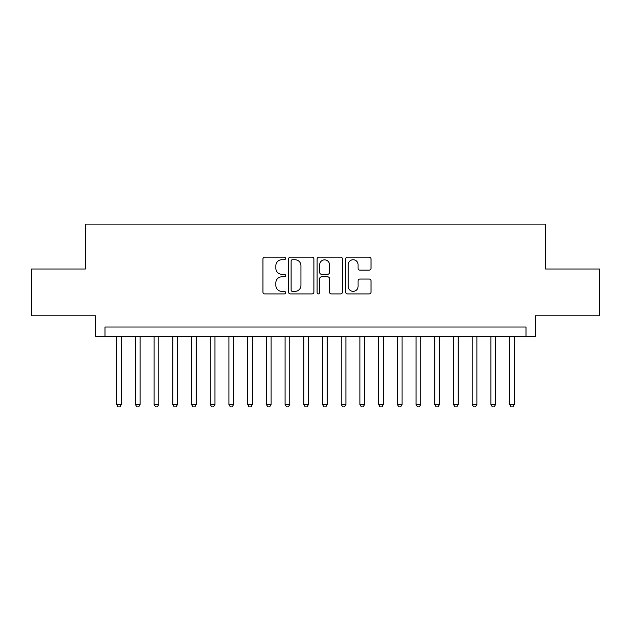 <?xml version="1.0" encoding="UTF-8"?>
<svg xmlns="http://www.w3.org/2000/svg" width="631" height="631" viewBox="0 0 631 631"><rect width="100%" height="100%" fill="white"/><g stroke="black" fill="none" stroke-linecap="round" stroke-linejoin="round"><path stroke-width="0.95" d="M285.559 258.465A1.286 1.286 0 0 0 284.273 257.18L264.76 257.18A1.838 1.838 0 0 0 262.922 259.018L262.922 292.082A1.838 1.838 0 0 0 264.76 293.92L284.273 293.92A1.286 1.286 0 0 0 285.559 292.634A1.286 1.286 0 0 0 284.273 291.348L281.749 291.348A5.876 5.876 0 0 1 275.873 285.472L275.873 282.712A5.876 5.876 0 0 1 281.749 276.835L284.273 276.835A1.286 1.286 0 0 0 285.559 275.55A1.286 1.286 0 0 0 284.273 274.264L281.749 274.264A5.876 5.876 0 0 1 275.873 268.388L275.873 265.635A5.876 5.876 0 0 1 281.749 259.751L284.273 259.751A1.286 1.286 0 0 0 285.559 258.465M369.174 270.131A1.838 1.838 0 0 0 371.012 268.293L371.012 259.018A1.838 1.838 0 0 0 369.174 257.18L347.507 257.18A1.838 1.838 0 0 0 345.67 259.018L345.67 292.082A1.838 1.838 0 0 0 347.507 293.92L369.174 293.92A1.838 1.838 0 0 0 371.012 292.082L371.012 280.874A1.838 1.838 0 0 0 369.174 279.044L359.899 279.044A1.838 1.838 0 0 0 358.069 280.874L358.069 286.435A4.914 4.914 0 0 1 353.155 291.348A4.914 4.914 0 0 1 348.241 286.435L348.241 264.665A4.914 4.914 0 0 1 353.155 259.751A4.914 4.914 0 0 1 358.069 264.665L358.069 268.293A1.838 1.838 0 0 0 359.899 270.131L369.174 270.131M526.009 336.362L535.364 336.362L535.364 315.784L599.45 315.784L599.45 269.003L545.657 269.003L545.657 224.092L85.343 224.092L85.343 269.003L31.55 269.003L31.55 315.784L95.636 315.784L95.636 336.362L526.009 336.362L526.009 327.008L104.991 327.008L104.991 336.362M313.891 259.018A1.838 1.838 0 0 0 312.053 257.18L290.386 257.18A1.838 1.838 0 0 0 288.548 259.018L288.548 292.082A1.838 1.838 0 0 0 290.386 293.92L312.053 293.92A1.838 1.838 0 0 0 313.891 292.082L313.891 259.018M318.947 257.18L340.614 257.18A1.838 1.838 0 0 1 342.452 259.018L342.452 292.082A1.838 1.838 0 0 1 340.614 293.92L331.338 293.92A1.838 1.838 0 0 1 329.508 292.082L329.508 278.673A1.838 1.838 0 0 0 327.67 276.835L321.518 276.835A1.838 1.838 0 0 0 319.68 278.673L319.68 292.634A1.286 1.286 0 0 1 318.395 293.92A1.286 1.286 0 0 1 317.109 292.634L317.109 259.018A1.838 1.838 0 0 1 318.947 257.18M292.405 259.751A1.286 1.286 0 0 0 291.12 261.045L291.12 290.063A1.286 1.286 0 0 0 292.405 291.348L295.063 291.348A5.876 5.876 0 0 0 300.948 285.472L300.948 265.635A5.876 5.876 0 0 0 295.063 259.751L292.405 259.751M329.508 264.76A4.914 4.914 0 0 0 324.594 259.846A4.914 4.914 0 0 0 319.68 264.76L319.68 272.426A1.838 1.838 0 0 0 321.518 274.264L327.67 274.264A1.838 1.838 0 0 0 329.508 272.426L329.508 264.76M116.688 336.362L116.688 404.471L121.365 404.471L121.365 336.362M121.365 404.471L119.961 406.908L118.092 406.908L116.688 404.471M135.397 336.362L135.397 404.471L140.074 404.471L140.074 336.362M140.074 404.471L138.678 406.908L136.801 406.908L135.397 404.471M154.114 336.362L154.114 404.471L158.791 404.471L158.791 336.362M158.791 404.471L157.387 406.908L155.518 406.908L154.114 404.471M172.823 336.362L172.823 404.471L177.5 404.471L177.5 336.362M177.5 404.471L176.096 406.908L174.227 406.908L172.823 404.471M191.532 336.362L191.532 404.471L196.209 404.471L196.209 336.362M196.209 404.471L194.813 406.908L192.936 406.908L191.532 404.471M210.249 336.362L210.249 404.471L214.926 404.471L214.926 336.362M214.926 404.471L213.523 406.908L211.653 406.908L210.249 404.471M228.958 336.362L228.958 404.471L233.636 404.471L233.636 336.362M233.636 404.471L232.232 406.908L230.362 406.908L228.958 404.471M247.667 336.362L247.667 404.471L252.345 404.471L252.345 336.362M252.345 404.471L250.941 406.908L249.071 406.908L247.667 404.471M266.385 336.362L266.385 404.471L271.062 404.471L271.062 336.362M271.062 404.471L269.658 406.908L267.789 406.908L266.385 404.471M285.094 336.362L285.094 404.471L289.771 404.471L289.771 336.362M289.771 404.471L288.367 406.908L286.498 406.908L285.094 404.471M303.803 336.362L303.803 404.471L308.48 404.471L308.48 336.362M308.48 404.471L307.076 406.908L305.207 406.908L303.803 404.471M322.52 336.362L322.52 404.471L327.197 404.471L327.197 336.362M327.197 404.471L325.793 406.908L323.924 406.908L322.52 404.471M341.229 336.362L341.229 404.471L345.906 404.471L345.906 336.362M345.906 404.471L344.502 406.908L342.633 406.908L341.229 404.471M359.938 336.362L359.938 404.471L364.615 404.471L364.615 336.362M364.615 404.471L363.211 406.908L361.342 406.908L359.938 404.471M378.655 336.362L378.655 404.471L383.332 404.471L383.332 336.362M383.332 404.471L381.929 406.908L380.059 406.908L378.655 404.471M397.364 336.362L397.364 404.471L402.042 404.471L402.042 336.362M402.042 404.471L400.638 406.908L398.768 406.908L397.364 404.471M416.074 336.362L416.074 404.471L420.751 404.471L420.751 336.362M420.751 404.471L419.347 406.908L417.477 406.908L416.074 404.471M434.791 336.362L434.791 404.471L439.468 404.471L439.468 336.362M439.468 404.471L438.064 406.908L436.187 406.908L434.791 404.471M453.5 336.362L453.5 404.471L458.177 404.471L458.177 336.362M458.177 404.471L456.773 406.908L454.904 406.908L453.5 404.471M472.209 336.362L472.209 404.471L476.886 404.471L476.886 336.362M476.886 404.471L475.482 406.908L473.613 406.908L472.209 404.471M490.926 336.362L490.926 404.471L495.603 404.471L495.603 336.362M495.603 404.471L494.199 406.908L492.322 406.908L490.926 404.471M509.635 336.362L509.635 404.471L514.312 404.471L514.312 336.362M514.312 404.471L512.908 406.908L511.039 406.908L509.635 404.471"/></g></svg>

